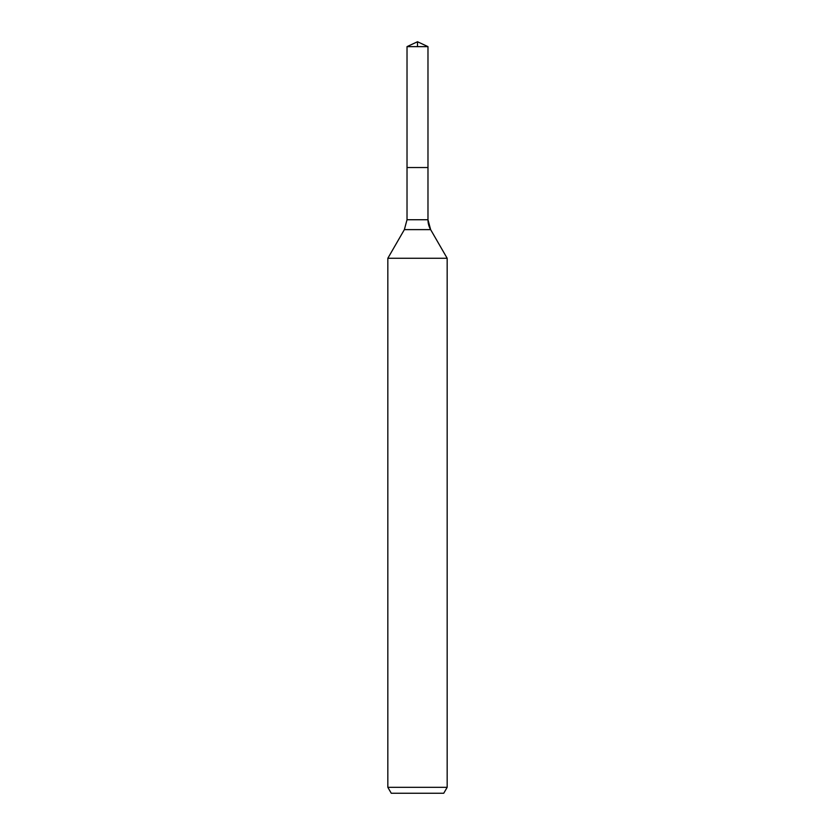 <?xml version="1.0" encoding="UTF-8"?>
<svg xmlns="http://www.w3.org/2000/svg" width="835" height="835" viewBox="0 0 835 835"><rect width="100%" height="100%" fill="white"/><g stroke="black" fill="none" stroke-linecap="round" stroke-linejoin="round"><path stroke-width="1.25" d="M387.837 787.322L447.163 787.322L443.74 793.25L391.26 793.25L387.837 787.322L387.837 258.265L404.37 229.625L407.021 219.741L407.021 167.532L427.979 167.532L427.979 46.635L417.5 41.75L427.979 46.635L407.021 46.635L407.021 167.532L427.979 167.532L427.979 46.635L417.5 41.75L417.5 46.635M387.837 258.265L447.163 258.265L430.63 229.625A19.779 19.779 0 0 1 427.979 219.741L427.979 46.635M447.163 787.322L447.163 258.265L447.163 787.322L443.74 793.25M404.37 229.625L430.63 229.625L447.163 258.265M407.021 219.741L427.979 219.741L427.979 167.532M430.63 229.625L427.979 219.741M417.5 41.75L407.021 46.635"/></g></svg>
